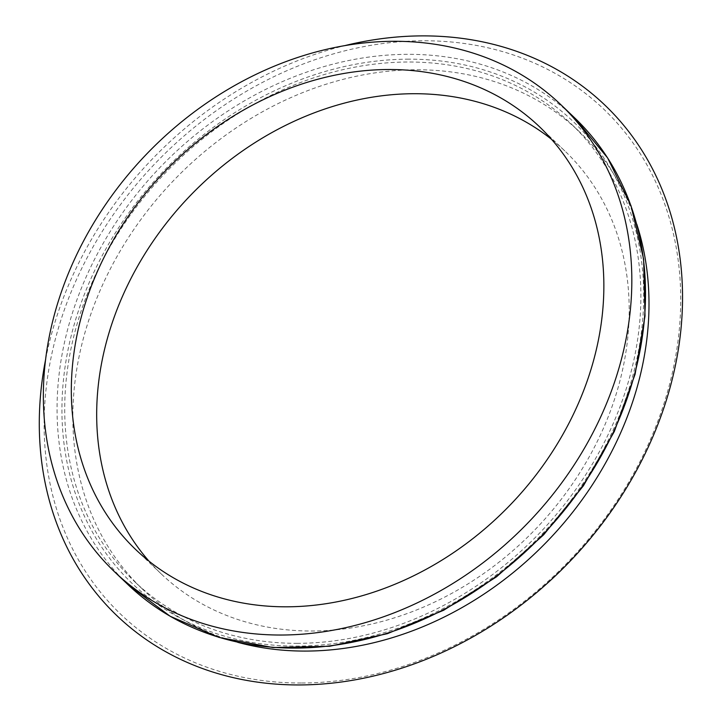 <?xml version="1.0" encoding="UTF-8"?>
<svg xmlns="http://www.w3.org/2000/svg" width="721" height="721" viewBox="0 0 721 721"><rect width="100%" height="100%" fill="white"/><g stroke="black" fill="none" stroke-linecap="round" stroke-linejoin="round"><path stroke-width="0.54" stroke-dasharray="3.6 2.7" d="M551.583 139.369A292.32 240.039 133.7 0 1 564.795 150.905A292.32 240.039 133.7 0 1 593.059 449.778A292.32 240.039 133.7 0 1 311.697 631.01A292.32 240.039 133.7 0 1 161.098 573.79A292.32 240.039 133.7 0 1 148.968 561.127M301.18 683.012A349.433 286.931 133.7 0 1 122.597 201.808A349.433 286.931 133.7 0 1 663.545 200.762A349.433 286.931 133.7 0 1 301.18 683.012M45.657 359.22A353.119 289.959 133.7 0 1 345.098 45.549M297.358 643.339A316.267 259.704 133.7 0 1 134.421 581.432A316.267 259.704 133.7 0 1 164.956 173.337A316.267 259.704 133.7 0 1 571.194 123.895A316.267 259.704 133.7 0 1 601.774 447.263A316.267 259.704 133.7 0 1 297.358 643.339M237.687 642.303A316.267 259.704 133.7 0 1 142.533 589.174A316.267 259.704 133.7 0 1 173.067 181.088A316.267 259.704 133.7 0 1 579.305 131.646A316.267 259.704 133.7 0 1 636.787 224.222M574.331 117.559A323.026 265.247 -46.3 0 0 407.915 54.327A323.026 265.247 -46.3 0 0 97.002 254.594A323.026 265.247 -46.3 0 0 128.239 584.866M408.798 59.167A319.34 262.228 -46.3 0 0 77.634 499.896A319.34 262.228 -46.3 0 0 571.996 498.932A319.34 262.228 -46.3 0 0 408.798 59.167M564.795 150.905L539.443 126.707M161.098 573.79L135.746 549.591M579.305 131.646L571.194 123.895M142.533 589.174L134.421 581.432"/><path stroke-width="1.08" d="M286.345 606.812A292.32 240.039 133.7 0 1 135.746 549.591A292.32 240.039 133.7 0 1 163.973 172.4A292.32 240.039 133.7 0 1 539.443 126.707A292.32 240.039 133.7 0 1 567.715 425.579A292.32 240.039 133.7 0 1 286.345 606.812M148.968 561.127A292.32 240.039 133.7 0 1 189.326 196.599A292.32 240.039 133.7 0 1 551.583 139.369M345.098 45.549A353.119 289.959 133.7 0 1 681.706 320.485A353.119 289.959 133.7 0 1 299.008 684.95A353.119 289.959 133.7 0 1 45.657 359.22M280.965 635.03A323.026 265.247 133.7 0 1 114.549 571.798A323.026 265.247 133.7 0 1 145.732 154.988A323.026 265.247 133.7 0 1 560.641 104.491A323.026 265.247 133.7 0 1 591.887 434.763A323.026 265.247 133.7 0 1 280.965 635.03M636.787 224.222A316.267 259.704 133.7 0 1 305.47 651.081A316.267 259.704 133.7 0 1 237.687 642.303M574.331 117.559L607.623 157.935L631.019 205.746L643.637 259.118L645.016 315.996L635.102 374.217L614.301 431.537L583.415 485.765L543.625 534.829L496.463 576.854L443.721 610.218L387.438 633.66L329.749 646.259L272.862 647.53L218.959 637.4L170.12 616.239L128.239 584.866A323.026 265.247 -46.3 0 0 294.655 648.098A323.026 265.247 -46.3 0 0 605.577 447.831A323.026 265.247 -46.3 0 0 574.331 117.559L560.641 104.491M128.239 584.866L114.549 571.798"/></g></svg>
